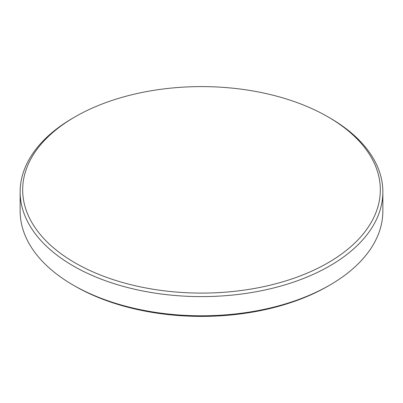 <?xml version="1.0" encoding="UTF-8"?>
<svg xmlns="http://www.w3.org/2000/svg" width="403" height="403" viewBox="0 0 403 403"><rect width="100%" height="100%" fill="white"/><g stroke="black" fill="none" stroke-linecap="round" stroke-linejoin="round"><path stroke-width="0.6" d="M73.265 117.872L75.049 116.84L73.265 117.872A181.35 104.699 0 0 0 20.15 191.904L20.15 211.096A181.35 104.699 0 0 0 73.265 285.128L75.049 286.16A178.826 103.244 0 0 0 327.951 286.16L329.735 285.128A181.35 104.699 0 0 0 382.85 211.096L382.85 191.904A181.35 104.699 0 0 0 329.735 117.872L327.951 116.84A178.826 103.244 0 0 0 75.049 116.84L75.049 116.84A178.826 103.244 0 0 0 75.054 262.852A178.826 103.244 0 0 0 327.951 262.852A178.826 103.244 0 0 0 327.951 116.84M73.265 285.128A181.35 104.699 0 0 0 329.735 285.128L327.951 286.16A178.826 103.244 0 0 0 327.951 286.155M20.15 191.904A181.35 104.699 0 0 0 132.098 288.639A181.35 104.699 0 0 0 329.735 265.94A181.35 104.699 0 0 0 382.85 191.904"/></g></svg>
